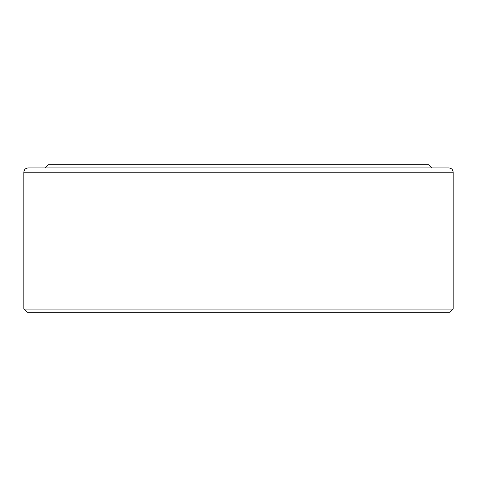 <?xml version="1.0" encoding="UTF-8"?>
<svg xmlns="http://www.w3.org/2000/svg" width="477" height="477" viewBox="0 0 477 477"><rect width="100%" height="100%" fill="white"/><g stroke="black" fill="none" stroke-linecap="round" stroke-linejoin="round"><path stroke-width="0.72" d="M41.022 167.934L448.857 167.934C451.463 168.19 452.894 169.621 453.15 172.227L23.85 172.227C24.106 169.621 25.537 168.19 28.143 167.934L238.5 167.934M453.15 309.066L449.93 312.286L27.07 312.286L23.85 309.066L453.15 309.066L453.15 172.227M45.315 167.934L48.535 164.714L428.465 164.714L431.685 167.934M23.85 309.066L23.85 172.227"/></g></svg>
